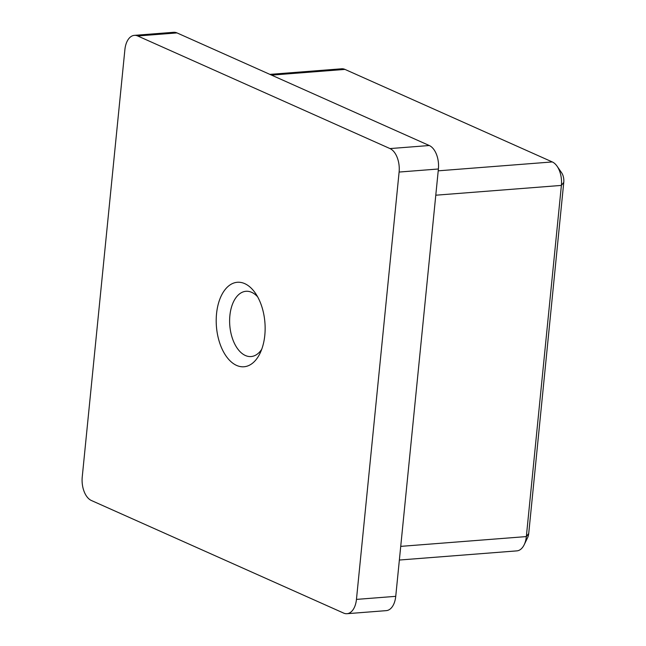 <?xml version="1.0" encoding="UTF-8"?>
<svg xmlns="http://www.w3.org/2000/svg" width="646" height="646" viewBox="0 0 646 646"><rect width="100%" height="100%" fill="white"/><g stroke="black" fill="none" stroke-linecap="round" stroke-linejoin="round"><path stroke-width="0.97" d="M216.539 313.762A42.361 24.322 85.5 0 1 255.34 293.106A42.361 24.322 85.5 0 1 264.803 335.298A42.361 24.322 85.5 0 1 260.031 353.297A42.361 24.322 85.5 0 1 230.848 361.566A42.361 24.322 85.5 0 1 216.539 313.762M257.633 296.821A32.728 18.799 -94.5 0 0 245.989 291.289A32.728 18.799 -94.5 0 0 229.879 315.595A32.728 18.799 -94.5 0 0 251.068 356.552A32.728 18.799 -94.5 0 0 261.727 349.276M356.455 599.399L395.74 596.339L438.4 168.994L399.107 172.054A19.251 11.055 -94.5 0 0 389.998 148.58L137.711 35.974A19.251 11.055 -94.5 0 0 134.36 35.36A19.251 11.055 -94.5 0 0 124.888 49.661L82.236 477.006A19.251 11.055 -94.5 0 0 91.344 500.48L343.632 613.086A19.251 11.055 -94.5 0 0 346.983 613.7A19.251 11.055 -94.5 0 0 356.455 599.399L399.107 172.054M395.74 596.339A19.251 11.055 85.5 0 1 386.268 610.64L346.983 613.7M134.36 35.36L173.645 32.3A19.251 11.055 85.5 0 1 176.996 32.914L137.711 35.974M389.998 148.58L429.283 145.52L176.996 32.914M429.283 145.52A19.251 11.055 85.5 0 1 438.4 168.994M557.094 166.232L561.616 172.765A9.625 5.531 85.5 0 1 563.764 182.35L528.719 533.523A9.625 5.531 85.5 0 1 527.629 537.609L524.172 544.764A19.251 11.055 -94.5 0 0 526.345 536.584L561.39 185.41A19.251 11.055 -94.5 0 0 557.094 166.232A19.251 11.055 -94.5 0 0 552.282 161.936L344.964 69.405A19.251 11.055 -94.5 0 0 341.621 68.791L269.907 74.379M399.365 560.034L516.873 550.877A19.251 11.055 -94.5 0 0 524.172 544.764M438.214 170.827L552.282 161.936M344.964 69.405L271.57 75.13M400.73 546.371L526.345 536.584L528.719 533.523M563.764 182.35L561.39 185.41L435.784 195.205"/></g></svg>
